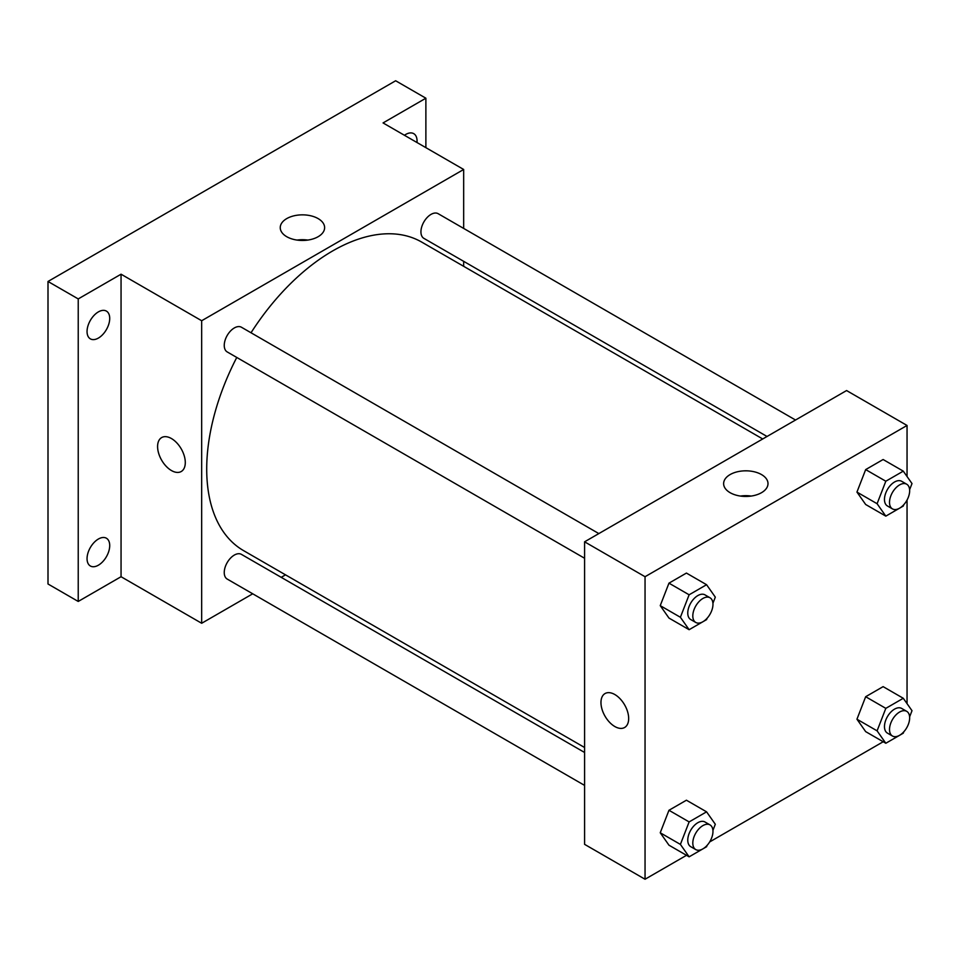 <?xml version="1.0" encoding="UTF-8"?>
<svg xmlns="http://www.w3.org/2000/svg" width="960" height="960" viewBox="0 0 960 960"><rect width="100%" height="100%" fill="white"/><g stroke="black" fill="none" stroke-linecap="round" stroke-linejoin="round"><path stroke-width="1.44" d="M252.72 593.796L201.672 623.268L121.056 576.72L78.228 601.452L48 583.992L48 281.472L395.652 80.76L425.88 98.208L425.88 147.66M285.528 574.848L281.22 577.332M98.388 565.2A16.032 9.252 -60 0 1 90.372 565.992A16.032 9.252 -60 0 1 87.912 553.152A16.032 9.252 -60 0 1 98.388 539.028A16.032 9.252 -60 0 1 106.404 538.224A16.032 9.252 -60 0 1 108.852 551.076A16.032 9.252 -60 0 1 98.388 565.2M98.388 338.076A16.032 9.252 -60 0 1 90.372 338.868A16.032 9.252 -60 0 1 87.912 326.016A16.032 9.252 -60 0 1 98.388 311.892A16.032 9.252 -60 0 1 106.404 311.1A16.032 9.252 -60 0 1 108.852 323.952A16.032 9.252 -60 0 1 98.388 338.076M121.056 576.72L121.056 274.2L78.228 298.92L48 281.472M78.228 601.452L78.228 298.92M201.672 623.268L201.672 320.736L121.056 274.2M201.672 320.736L463.668 169.476L383.052 122.928L425.88 98.208M286.752 236.712A22.188 12.804 180 0 1 280.248 227.652A22.188 12.804 180 0 1 302.436 214.848A22.188 12.804 180 0 1 324.624 227.652A22.188 12.804 180 0 1 310.932 239.484A22.188 12.804 180 0 1 286.752 236.712M404.436 135.276A16.032 9.252 -60 0 1 405.72 134.448A16.032 9.252 -60 0 1 413.736 133.656A16.032 9.252 -60 0 1 416.988 142.524M236.76 357.456A178.128 102.84 120 0 0 206.712 469.092A178.128 102.84 120 0 0 243.6 550.644L584.592 747.504M762.72 438.972L421.728 242.1A178.128 102.84 120 0 0 251.016 332.772M463.668 169.476L463.668 228.42M463.668 261.324L463.668 266.316M795.54 420.024L438.144 213.684A14.256 8.232 120 0 0 427.164 217.5A14.256 8.232 120 0 0 420.936 231.84A14.256 8.232 120 0 0 423.888 238.368L767.028 436.476M584.592 752.484L241.44 554.376A14.256 8.232 120 0 0 230.46 558.192A14.256 8.232 120 0 0 224.244 572.532A14.256 8.232 120 0 0 227.196 579.06L584.592 785.4M584.592 558.264L227.196 351.924A14.256 8.232 -60 0 1 227.196 335.472A14.256 8.232 -60 0 1 241.44 327.24L598.836 533.58M185.292 462.552A19.596 11.316 60 0 1 181.236 471.516A19.596 11.316 60 0 1 161.64 460.2A19.596 11.316 60 0 1 161.64 437.58A19.596 11.316 60 0 1 176.748 442.824A19.596 11.316 60 0 1 185.292 462.552M181.236 471.516A19.596 11.316 60 0 1 161.652 460.2A19.596 11.316 60 0 1 161.652 437.58M297.06 240.084A22.188 12.804 180 0 1 307.812 240.084M686.508 855.312L645.048 879.24L584.592 844.344L584.592 541.812L846.576 390.552L907.044 425.46L907.044 476.508M907.044 727.2L906.36 728.376M883.2 741.744L709.668 841.944M865.668 504.492L856.944 492.084L865.668 469.596L883.116 459.516L865.668 469.596L856.944 492.084L865.668 504.492L885.816 516.132L877.092 503.712L885.816 481.224L903.276 471.144L912 483.564L909.624 489.696M668.964 845.184L660.24 832.776L668.964 810.276L686.424 800.208L668.964 810.276L660.24 832.776L668.964 845.184L689.124 856.824L680.4 844.404L689.124 821.916L706.572 811.836L715.308 824.256L712.92 830.388M907.044 500.076L907.044 703.644M645.048 879.24L645.048 576.72L907.044 425.46M865.668 731.628L856.944 719.208L865.668 696.72L883.116 686.64L865.668 696.72L856.944 719.208L865.668 731.628L885.816 743.256L877.092 730.848L885.816 708.36L903.276 698.28L912 710.688L909.624 716.832M668.964 618.06L660.24 605.64L668.964 583.152L686.424 573.072L668.964 583.152L660.24 605.64L668.964 618.06L689.124 629.7L680.4 617.28L689.124 594.792L706.572 584.712L715.308 597.132L712.92 603.264M645.048 576.72L584.592 541.812M730.128 492.696A22.188 12.804 180 0 1 723.624 483.636A22.188 12.804 180 0 1 745.812 470.82A22.188 12.804 180 0 1 768 483.636A22.188 12.804 180 0 1 754.308 495.468A22.188 12.804 180 0 1 730.128 492.696M628.668 718.524A19.596 11.316 60 0 1 624.612 727.5A19.596 11.316 60 0 1 605.016 716.184A19.596 11.316 60 0 1 605.016 693.564A19.596 11.316 60 0 1 620.124 698.808A19.596 11.316 60 0 1 628.668 718.524M624.612 727.5A19.596 11.316 60 0 1 605.028 716.184A19.596 11.316 60 0 1 605.028 693.552M740.436 496.056A22.188 12.804 180 0 1 751.188 496.056M707.112 618.24L706.572 619.62L689.124 629.7M710.016 597.768L704.976 594.864A14.256 8.232 120 0 0 693.996 598.68A14.256 8.232 120 0 0 687.768 613.02A14.256 8.232 120 0 0 690.72 619.548L695.76 622.452A14.256 8.232 120 0 0 710.016 614.232A14.256 8.232 120 0 0 710.016 597.768A14.256 8.232 120 0 0 699.036 601.584A14.256 8.232 120 0 0 692.808 615.936A14.256 8.232 120 0 0 695.76 622.452M680.4 617.28L660.24 605.64M689.124 594.792L668.964 583.152M706.572 584.712L686.424 573.072M903.804 504.672L903.276 506.052L885.816 516.132M906.708 484.212L901.668 481.296A14.256 8.232 120 0 0 890.688 485.112A14.256 8.232 120 0 0 884.472 499.464A14.256 8.232 120 0 0 887.424 505.98L892.464 508.896A14.256 8.232 120 0 0 906.708 500.664A14.256 8.232 120 0 0 906.708 484.212A14.256 8.232 120 0 0 895.728 488.028A14.256 8.232 120 0 0 889.512 502.368A14.256 8.232 120 0 0 892.464 508.896M877.092 503.712L856.944 492.084M885.816 481.224L865.668 469.596M903.276 471.144L883.116 459.516M707.112 845.364L706.572 846.744L689.124 856.824M710.016 824.904L704.976 821.988A14.256 8.232 120 0 0 693.996 825.804A14.256 8.232 120 0 0 687.768 840.144A14.256 8.232 120 0 0 690.72 846.672L695.76 849.588A14.256 8.232 120 0 0 710.016 841.356A14.256 8.232 120 0 0 710.016 824.904A14.256 8.232 120 0 0 699.036 828.72A14.256 8.232 120 0 0 692.808 843.06A14.256 8.232 120 0 0 695.76 849.588M680.4 844.404L660.24 832.776M689.124 821.916L668.964 810.276M706.572 811.836L686.424 800.208M903.804 731.808L903.276 733.188L885.816 743.256M906.708 711.336L901.668 708.432A14.256 8.232 120 0 0 890.688 712.248A14.256 8.232 120 0 0 884.472 726.588A14.256 8.232 120 0 0 887.424 733.116L892.464 736.02A14.256 8.232 120 0 0 906.708 727.788A14.256 8.232 120 0 0 906.708 711.336A14.256 8.232 120 0 0 895.728 715.152A14.256 8.232 120 0 0 889.512 729.492A14.256 8.232 120 0 0 892.464 736.02M877.092 730.848L856.944 719.208M885.816 708.36L865.668 696.72M903.276 698.28L883.116 686.64"/></g></svg>
